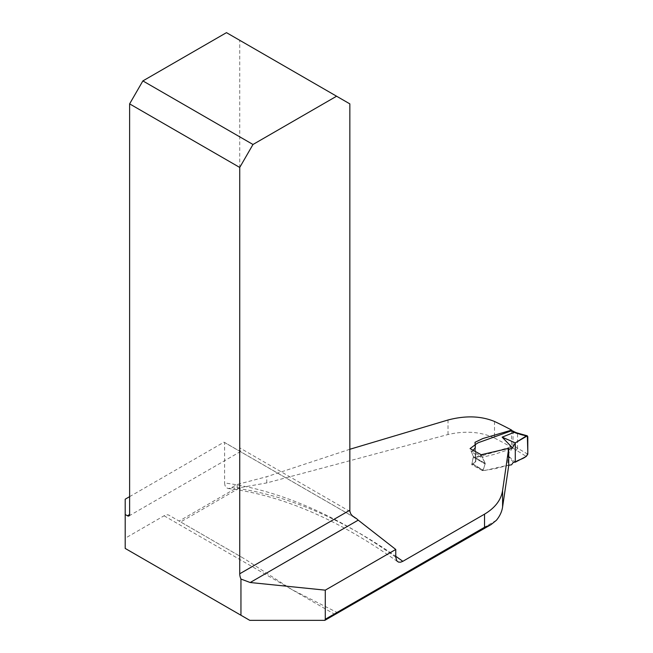 <?xml version="1.0" encoding="UTF-8"?>
<svg xmlns="http://www.w3.org/2000/svg" width="653" height="653" viewBox="0 0 653 653"><rect width="100%" height="100%" fill="white"/><g stroke="black" fill="none" stroke-linecap="round" stroke-linejoin="round"><path stroke-width="0.49" stroke-dasharray="3.27 2.45" d="M494.517 421.471L494.517 438.049C480.943 431.747 465.442 430.572 448.023 434.514L266.767 482.918L240.018 487.669L180.628 521.959L244.614 558.895L180.628 521.959M496.386 520.294L336.899 612.375L292.193 589.749L244.614 558.895L169.078 515.282A9.999 5.771 -60 0 0 164.083 515.78L125.205 538.227L125.205 499.202M494.517 438.049A945.544 545.916 60 0 1 511.405 447.15L477.89 456.953L475.482 458.643L475.572 462.218L471.727 464.716L482.975 470.886L507.814 465.238L508.711 465.646M395.767 557.18A501.977 289.818 -120 0 0 224.599 482.959L224.934 485.408L226.134 487.522L228.044 488.493L230.305 488.264L237.202 484.453L237.202 487.53L179.102 521.07M129.621 496.647L223.995 442.163A9.999 5.771 120 0 0 224.134 442.244A9.999 5.771 120 0 0 224.599 442.473L224.599 482.959M349.845 449.272L266.767 476.698L237.202 484.453M511.674 430.098L511.405 447.15M349.845 103.876L239.733 40.298L239.733 447.876A9.999 5.771 120 0 0 240.247 450.635L240.508 451.517L239.986 451.386L223.995 442.163M249.781 620.35L125.205 548.43L125.205 538.227M354.244 517.323L224.599 442.473M508.279 448.17L507.814 465.238M481.212 454.733L485.252 463.41L482.543 458.022L471.507 452.08L473.343 456.529L472.005 463.442L483.098 470.136L485.252 463.41L482.975 470.886M471.727 464.716L473.368 457.165A1.249 0.718 120 0 0 473.343 456.529L470.078 448.603M239.733 40.298L226.477 32.65M336.899 612.375L337.438 613.273M237.202 487.53A63.725 36.788 0 0 0 240.018 487.669M473.205 450.292L471.89 451.166L482.951 457.124L494.092 454.439L508.736 449.623M482.951 457.124L482.543 458.022M508.711 465.23L494.533 468.805L483.538 470.552L472.429 463.842L474.698 462.536L475.784 460.798L474.919 445.354L475.792 461.5M513.372 462.275L507.454 455.198L515.282 462.193M475.653 444.26L474.927 445.477M475.294 447.999L475.784 460.798M475.433 458.439L476.151 457.28L478.78 455.908L511.111 446.995L526.285 456.406M507.454 455.198L512.597 447.95M527.795 454.17L517.551 448.203L517.551 433.837L527.795 436.726M512.605 430.882L513.152 431.821L512.899 444.979L511.111 446.995M472.429 463.842L472.005 463.442L472.429 463.842M471.507 452.08L471.89 451.166M516.907 432.882L517.551 433.837M515.184 432.204L515.707 433.135L517.551 433.861M517.551 448.203L516.09 450.456M517.551 448.178L514.066 445.673L512.646 447.909M231.668 487.644A491.987 284.047 60 0 1 395.767 556.307M240.247 450.635L239.455 451.092M164.083 515.78L335.022 614.473M485.252 463.41L473.343 456.529L485.252 463.41M349.926 511.495L239.733 447.876M473.368 457.165L485.261 464.03L473.368 457.165M266.767 482.918L266.767 476.698M448.023 434.514L448.023 419.993M514.066 445.673L512.899 444.979M513.152 431.821L515.707 433.135M228.207 488.517C282.292 495.284 338.695 519.617 397.399 561.507M474.919 442.285L475.425 458.961M224.134 442.244L355.354 518.009M128.976 515.935L240.312 451.656M490.142 525.11L490.713 524.783M472.111 463.875L483.212 470.576"/><path stroke-width="0.98" d="M395.767 556.307A491.987 284.047 60 0 1 402.836 561.319L400.558 562.2L398.461 562.086L396.861 560.943L395.767 557.18L395.767 549.467L358.219 520.147L250.197 582.517L240.949 579.056L240.949 615.248L249.781 620.35L324.843 620.35L325.284 619.24L484.534 527.298L490.868 524.734L496.386 520.294C499.831 516.123 501.896 511.683 502.59 506.973L508.711 465.646L508.703 448.358L502.59 490.485L502.59 506.973M240.949 579.056A9.999 5.771 60 0 1 239.733 573.775L239.733 167.446L129.621 103.876L129.621 514.507A3.126 1.804 60 0 1 128.976 515.935A3.126 1.804 60 0 1 127.417 515.78L125.205 514.507L125.205 499.202L129.621 496.647M402.836 561.319L484.534 514.156C495.113 507.846 501.129 499.961 502.59 490.485M349.845 449.272L448.023 419.993C465.458 415.414 480.951 415.912 494.517 421.471A491.987 284.047 60 0 1 511.674 430.098L482.853 438.53L475.017 442.293L475.196 444.758L470.078 448.603L481.212 454.733L508.703 448.358M511.674 430.098L511.674 430.76M325.284 619.24L325.284 590.157L250.197 582.517M125.205 514.507L125.205 548.43L240.949 615.248M324.843 620.35L490.142 525.11M395.767 549.467L325.284 590.157M358.219 520.147A9.999 5.771 60 0 1 356.669 518.719L354.244 517.323M356.669 518.719L352.375 515.854L350.743 513.838L349.926 511.495A9.999 5.771 60 0 1 349.845 510.205L349.845 103.876L336.589 96.22L252.989 144.484L142.876 80.915L226.477 32.65L336.589 96.22M129.621 103.876L142.876 80.915M252.989 144.484L239.733 167.446M508.01 449.77L512.442 447.966L515.282 442.865L515.282 462.193C519.102 458.79 528.138 458.716 527.795 451.77L527.338 435.845L515.282 442.865L515.282 462.193L513.372 462.275L511.528 464.83L508.63 465.246M512.474 447.827L502.141 437.151L514.131 432.351L511.25 430.866L478.143 442.75L475.204 444.652M475.294 447.991L475.294 444.742M475.278 447.811L473.205 450.292M502.141 437.151L515.282 442.865L526.294 435.959L516.041 433.061L516.939 432.898M526.294 435.959L527.2 435.788L527.795 436.726L527.795 454.17L526.285 456.406L515.282 462.193M516.041 433.061L514.131 432.351M511.25 430.866L512.434 430.809L515.152 432.188M514.18 432.327L515.184 432.204M127.417 515.78L129.621 514.507M484.534 527.298L484.534 514.156M239.733 573.775L349.845 510.205M516.874 432.874L527.102 435.763M515.119 432.18L516.907 432.882"/></g></svg>
